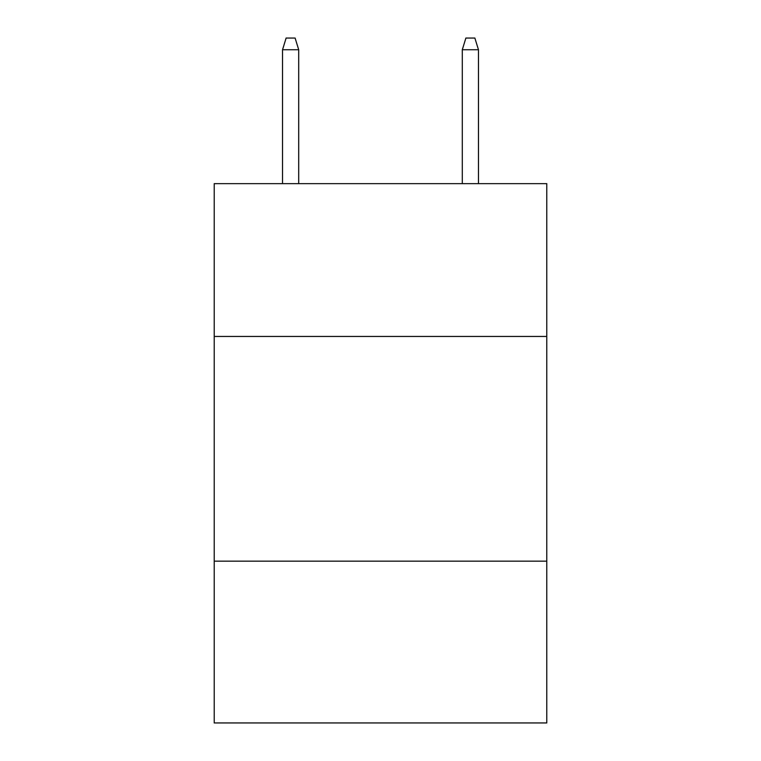<?xml version="1.0" encoding="UTF-8"?>
<svg xmlns="http://www.w3.org/2000/svg" width="761" height="761" viewBox="0 0 761 761"><rect width="100%" height="100%" fill="white"/><g stroke="black" fill="none" stroke-linecap="round" stroke-linejoin="round"><path stroke-width="1.14" d="M546.779 336.457L546.779 183.658L214.221 183.658L214.221 336.457L546.779 336.457L546.779 722.95L214.221 722.95L214.221 336.457M546.779 561.161L214.221 561.161M298.712 183.658L298.712 49.731L282.531 49.731L282.531 183.658M282.531 49.731L286.126 38.05L295.116 38.05L298.712 49.731M462.288 49.731L465.884 38.05L474.874 38.05L478.469 49.731L462.288 49.731L462.288 183.658M478.469 49.731L478.469 183.658"/></g></svg>
